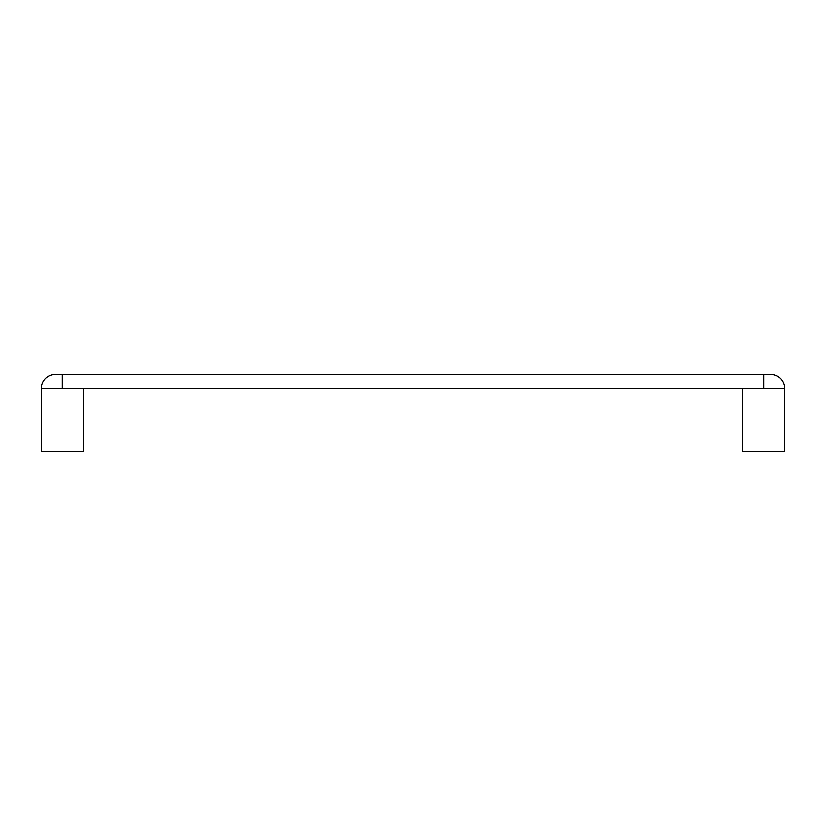 <?xml version="1.0" encoding="UTF-8"?>
<svg xmlns="http://www.w3.org/2000/svg" width="826" height="826" viewBox="0 0 826 826"><rect width="100%" height="100%" fill="white"/><g stroke="black" fill="none" stroke-linecap="round" stroke-linejoin="round"><path stroke-width="1.24" d="M83.374 388.457L83.374 451.574L41.3 451.574L41.3 388.457L62.342 388.457L62.342 374.426L55.321 374.426L770.679 374.426L763.658 374.426L763.658 388.457L62.342 388.457M763.658 388.457L784.7 388.457L784.7 451.574L742.626 451.574L742.626 388.457M55.321 374.426A14.021 14.021 0 0 0 41.3 388.457M784.7 388.457A14.021 14.021 0 0 0 770.679 374.426"/></g></svg>
